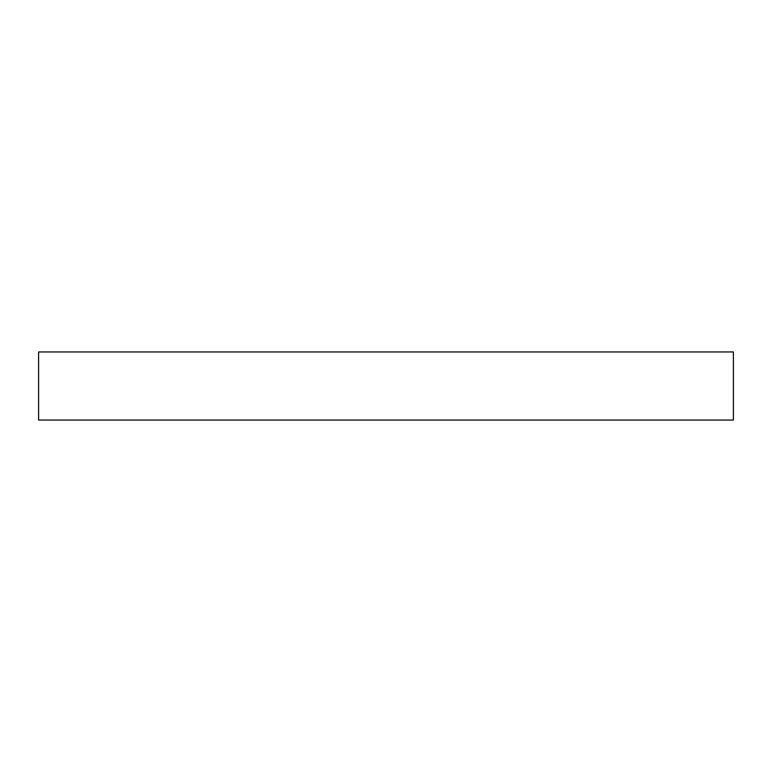 <?xml version="1.0" encoding="UTF-8"?>
<svg xmlns="http://www.w3.org/2000/svg" width="772" height="772" viewBox="0 0 772 772"><rect width="100%" height="100%" fill="white"/><g stroke="black" fill="none" stroke-linecap="round" stroke-linejoin="round"><path stroke-width="1.16" d="M38.6 351.945L38.6 420.055L733.4 420.055L733.4 351.945L38.6 351.945"/></g></svg>

